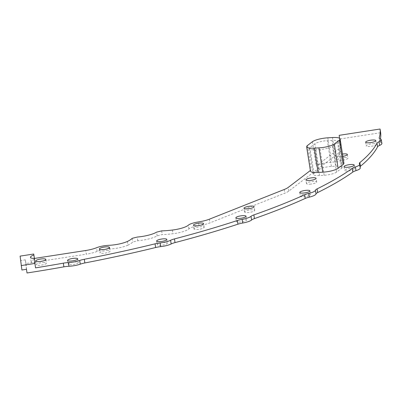 <?xml version="1.0" encoding="UTF-8"?>
<svg xmlns="http://www.w3.org/2000/svg" width="402" height="402" viewBox="0 0 402 402"><rect width="100%" height="100%" fill="white"/><g stroke="black" fill="none" stroke-linecap="round" stroke-linejoin="round"><path stroke-width="0.3" stroke-dasharray="2.01 1.51" d="M127.404 241.441L127.982 245.125A29.125 6.698 -8.9 0 0 132.72 242.029L137.816 240.738A16.859 3.879 -8.9 0 0 157.137 235.843L162.237 234.557A29.125 6.698 -8.9 0 0 172.971 233.733A15.326 3.528 -8.9 0 0 188.94 228.869A10.728 2.467 171.1 0 1 199.015 225.617A15.326 3.528 -8.9 0 0 209.934 222.884L284.822 193.176A19.467 4.477 -8.9 0 0 288.822 191.086L339.811 152.162L339.233 148.479L316.258 166.021A12.035 2.769 171.1 0 1 331.62 162.132L336.288 161.86A12.035 2.769 171.1 0 1 343.926 163.242M127.982 245.125A15.326 3.528 171.1 0 1 109.424 249.004A10.728 2.467 -8.9 0 0 97.128 251.416A15.326 3.528 171.1 0 1 86.314 254.19L85.742 250.506M27.029 272.983L25.914 263.521L86.314 254.19M360.298 167.91A10.728 2.467 -8.9 0 0 360.086 167.528A9.733 2.241 171.1 0 1 359.89 167.182A9.733 2.241 171.1 0 1 360.091 166.604M381.9 143.429A10.728 2.467 -8.9 0 0 380.779 142.564A9.733 2.241 171.1 0 1 379.759 141.78A9.733 2.241 171.1 0 1 379.779 141.529A367.87 84.631 -8.9 0 0 380.413 138.956M339.811 152.162A19.467 4.477 171.1 0 0 341.077 150.232L339.75 139.022L380.649 132.7M336.564 172.111A9.733 2.241 171.1 0 1 324.143 175.257L319.469 175.528A9.733 2.241 171.1 0 1 313.294 174.408A9.733 2.241 171.1 0 1 313.922 173.423L318.957 169.579A9.733 2.241 171.1 0 1 331.384 166.433L336.052 166.162A9.733 2.241 171.1 0 1 342.233 167.282A9.733 2.241 171.1 0 1 341.599 168.267L336.564 172.111L332.529 146.318A9.733 2.241 171.1 0 1 320.103 149.469L315.429 149.74A9.733 2.241 171.1 0 1 309.254 148.619A9.733 2.241 171.1 0 1 309.882 147.635L314.917 143.79A9.733 2.241 171.1 0 1 327.344 140.645L332.012 140.373A9.733 2.241 171.1 0 1 338.193 141.494A9.733 2.241 171.1 0 1 337.564 142.474L332.529 146.318M373.121 143.7A5.156 1.186 171.1 0 1 376.398 144.293A5.156 1.186 171.1 0 1 369.478 146.479A5.156 1.186 171.1 0 1 366.202 145.886A5.156 1.186 171.1 0 1 373.121 143.7M352.69 168.157A5.156 1.186 171.1 0 1 354.795 168.775A5.156 1.186 171.1 0 1 352.097 170.277A5.156 1.186 171.1 0 1 346.705 170.986A5.156 1.186 171.1 0 1 344.604 170.368A5.156 1.186 171.1 0 1 347.298 168.87A5.156 1.186 171.1 0 1 352.69 168.157M309.389 194.025A5.156 1.186 171.1 0 1 310.525 194.573A5.156 1.186 171.1 0 1 307.223 196.226A5.156 1.186 171.1 0 1 301.47 196.714A5.156 1.186 171.1 0 1 300.334 196.166A5.156 1.186 171.1 0 1 303.641 194.513A5.156 1.186 171.1 0 1 309.389 194.025M246.17 219.547A5.156 1.186 171.1 0 1 246.612 219.929A5.156 1.186 171.1 0 1 242.667 221.723A5.156 1.186 171.1 0 1 236.858 221.904A5.156 1.186 171.1 0 1 236.421 221.522A5.156 1.186 171.1 0 1 240.361 219.728A5.156 1.186 171.1 0 1 246.17 219.547M167.343 242.979A5.156 1.186 171.1 0 1 167.403 243.115A5.156 1.186 171.1 0 1 162.8 245.034A5.156 1.186 171.1 0 1 157.272 244.848A5.156 1.186 171.1 0 1 157.212 244.707A5.156 1.186 171.1 0 1 161.81 242.793A5.156 1.186 171.1 0 1 167.343 242.979M78.274 262.722A5.156 1.186 171.1 0 1 73.028 264.571A5.156 1.186 171.1 0 1 68.109 264.144A5.156 1.186 171.1 0 1 68.129 263.973A5.156 1.186 171.1 0 1 73.375 262.124A5.156 1.186 171.1 0 1 78.3 262.551A5.156 1.186 171.1 0 1 78.274 262.722M344.65 157.564A5.156 1.186 171.1 0 1 347.926 158.157A5.156 1.186 171.1 0 1 341.007 160.348A5.156 1.186 171.1 0 1 337.73 159.755A5.156 1.186 171.1 0 1 344.65 157.564M309.766 184.191A5.156 1.186 -8.9 0 0 316.686 182.005A5.156 1.186 -8.9 0 0 313.409 181.413A5.156 1.186 -8.9 0 0 306.495 183.598A5.156 1.186 -8.9 0 0 309.766 184.191M106.811 250.541A5.156 1.186 171.1 0 1 110.083 251.134A5.156 1.186 171.1 0 1 103.163 253.32A5.156 1.186 171.1 0 1 99.892 252.727A5.156 1.186 171.1 0 1 106.811 250.541M194.312 228.381A5.156 1.186 -8.9 0 0 193.98 228.904A5.156 1.186 -8.9 0 0 198.236 229.411A5.156 1.186 -8.9 0 0 203.839 227.828A5.156 1.186 -8.9 0 0 204.171 227.306A5.156 1.186 -8.9 0 0 199.91 226.798A5.156 1.186 -8.9 0 0 194.312 228.381M43.185 262.521A5.156 1.186 171.1 0 1 46.456 263.109A5.156 1.186 171.1 0 1 39.542 265.3A5.156 1.186 171.1 0 1 36.265 264.707A5.156 1.186 171.1 0 1 43.185 262.521M244.863 211.447A5.156 1.186 -8.9 0 0 244.532 211.97A5.156 1.186 -8.9 0 0 248.793 212.477A5.156 1.186 -8.9 0 0 254.391 210.894A5.156 1.186 -8.9 0 0 254.722 210.372A5.156 1.186 -8.9 0 0 250.461 209.864A5.156 1.186 -8.9 0 0 244.863 211.447M34.416 259.471A9.733 2.241 -8.9 0 0 31.17 261.732A9.733 2.241 -8.9 0 0 34.949 262.893M310.444 171.081A12.035 2.769 171.1 0 1 311.223 169.865L310.354 170.523M341.077 150.232L340.499 146.549A19.467 4.477 171.1 0 1 339.233 148.479M340.499 146.549L339.519 138.233M342.851 156.373A5.156 1.186 171.1 0 1 340.429 156.659A5.156 1.186 171.1 0 1 337.157 156.066A5.156 1.186 171.1 0 1 342.484 154.036M339.75 139.022L339.177 135.338M161.659 230.869L162.237 234.557M137.816 240.738L137.243 237.054M132.142 238.346L132.72 242.029M157.137 235.843L156.564 232.16M25.914 263.521L25.336 259.838L20.793 260.541L20.1 256.119M20.793 260.541L21.909 269.998M26.452 269.3L25.336 259.838M324.143 175.257L320.103 149.469M341.599 168.267L337.564 142.474M336.052 166.162L332.012 140.373M331.384 166.433L327.344 140.645M318.957 169.579L314.917 143.79M313.922 173.423L309.882 147.635M319.469 175.528L315.429 149.74M379.779 141.529L379.277 138.328M380.779 142.564L380.202 138.881M288.822 191.086L288.244 187.402M312.449 141.705L316.258 166.021M307.414 145.549L311.223 169.865M284.244 189.493L284.822 193.176M209.357 219.201L209.934 222.884M199.015 225.617L198.437 221.934M188.94 228.869L188.362 225.185M172.393 230.05L172.971 233.733M109.424 249.004L108.847 245.32M97.128 251.416L96.55 247.732M327.811 137.816L331.62 162.132M332.479 137.544L336.288 161.86M360.086 167.528L359.509 163.845M338.193 141.494L342.233 167.282M309.254 148.619L313.294 174.408M375.82 140.61L376.398 144.293M365.629 142.202L366.202 145.886M354.217 165.091L354.795 168.775M344.027 166.684L344.604 170.368M309.952 190.89L310.525 194.573M299.756 192.483L300.334 196.166M246.034 216.246L246.612 219.929M235.843 217.839L236.421 221.522M166.825 239.431L167.403 243.115M156.634 241.024L157.212 244.707M67.531 260.461L68.109 264.144M77.722 258.863L78.3 262.551M347.348 154.474L347.926 158.157M337.157 156.066L337.73 159.755M316.686 182.005L316.108 178.317M306.495 183.598L305.917 179.915M109.505 247.446L110.083 251.134M99.314 249.044L99.892 252.727M193.98 228.904L193.402 225.22M204.171 227.306L203.593 223.623M45.883 259.426L46.456 263.109M35.688 261.024L36.265 264.707M244.532 211.97L243.954 208.286M254.722 210.372L254.144 206.688M31.17 261.732L30.477 257.31M379.759 141.78L379.181 138.097M359.89 167.182L359.318 163.493"/><path stroke-width="0.6" d="M34.416 259.471A9.733 2.241 -8.9 0 1 34.542 259.426L33.733 254.014L20.1 256.119L21.909 269.998A367.87 84.631 -8.9 0 0 26.452 269.3L27.029 272.983A367.87 84.631 -8.9 0 0 63.883 266.848A9.733 2.241 171.1 0 1 68.963 266.265A10.728 2.467 -8.9 0 0 80.254 264.169A9.733 2.241 171.1 0 1 84.862 262.953A367.87 84.631 -8.9 0 0 155.634 247.516A9.733 2.241 171.1 0 1 160.73 246.617A10.728 2.467 -8.9 0 0 171.172 243.969A9.733 2.241 171.1 0 1 175.031 242.602A367.87 84.631 -8.9 0 0 237.944 224.185A9.733 2.241 171.1 0 1 242.707 223.03A10.728 2.467 -8.9 0 0 251.587 220.02A9.733 2.241 171.1 0 1 254.441 218.593A367.87 84.631 -8.9 0 0 305.203 198.452A9.733 2.241 171.1 0 1 309.309 197.121A10.728 2.467 -8.9 0 0 316.022 193.945A9.733 2.241 171.1 0 1 317.675 192.558A367.87 84.631 -8.9 0 0 352.835 172.066A9.733 2.241 171.1 0 1 356.001 170.649A10.728 2.467 -8.9 0 0 360.298 167.91L359.72 164.227A10.728 2.467 -8.9 0 0 359.509 163.845A9.733 2.241 171.1 0 1 359.318 163.493A9.733 2.241 171.1 0 1 359.85 162.589A367.87 84.631 -8.9 0 0 377.006 143.142A9.733 2.241 171.1 0 1 379.016 141.735A10.728 2.467 -8.9 0 0 381.322 139.745A10.728 2.467 -8.9 0 0 380.202 138.881A9.733 2.241 171.1 0 1 379.181 138.097A9.733 2.241 171.1 0 1 379.202 137.841A367.87 84.631 -8.9 0 0 380.076 129.017L339.177 135.338L339.519 138.233M360.091 166.604A9.733 2.241 171.1 0 1 360.423 166.272A367.87 84.631 -8.9 0 0 377.584 146.825A9.733 2.241 171.1 0 1 379.594 145.418A10.728 2.467 -8.9 0 0 381.9 143.429L381.322 139.745M380.413 138.956A367.87 84.631 -8.9 0 0 380.649 132.7L380.076 129.017M372.543 140.017A5.156 1.186 171.1 0 1 375.82 140.61A5.156 1.186 171.1 0 1 368.9 142.795A5.156 1.186 171.1 0 1 365.629 142.202A5.156 1.186 171.1 0 1 372.543 140.017M35.537 267.868L34.26 258.471L35.537 267.868A367.87 84.631 -8.9 0 0 63.305 263.164A9.733 2.241 171.1 0 1 68.385 262.581A10.728 2.467 -8.9 0 0 79.681 260.481A9.733 2.241 171.1 0 1 84.284 259.27A367.87 84.631 -8.9 0 0 155.056 243.833A9.733 2.241 171.1 0 1 160.152 242.929A10.728 2.467 -8.9 0 0 170.594 240.285A9.733 2.241 171.1 0 1 174.453 238.919A367.87 84.631 -8.9 0 0 237.366 220.502A9.733 2.241 171.1 0 1 242.13 219.346A10.728 2.467 -8.9 0 0 251.009 216.336A9.733 2.241 171.1 0 1 253.863 214.909A367.87 84.631 -8.9 0 0 304.631 194.769A9.733 2.241 171.1 0 1 308.731 193.437A10.728 2.467 -8.9 0 0 315.444 190.262A9.733 2.241 171.1 0 1 317.098 188.875A367.87 84.631 -8.9 0 0 352.258 168.383A9.733 2.241 171.1 0 1 355.423 166.961A10.728 2.467 -8.9 0 0 359.72 164.227M34.542 259.426L34.426 258.436L85.742 250.506A15.326 3.528 171.1 0 0 96.55 247.732A10.728 2.467 -8.9 0 1 108.847 245.32A15.326 3.528 171.1 0 0 127.404 241.441A29.125 6.698 171.1 0 0 132.142 238.346L137.243 237.054A16.859 3.879 -8.9 0 0 156.564 232.16L161.659 230.869A29.125 6.698 171.1 0 0 172.393 230.05A15.326 3.528 -8.9 0 0 188.362 225.185A10.728 2.467 171.1 0 1 198.437 221.934A15.326 3.528 -8.9 0 0 209.357 219.201L284.244 189.493A19.467 4.477 -8.9 0 0 288.244 187.402L310.354 170.523M314.274 148.147L318.082 172.463A12.035 2.769 171.1 0 1 310.444 171.081L306.636 146.765A12.035 2.769 -8.9 0 0 314.274 148.147L318.942 147.876A12.035 2.769 -8.9 0 0 334.303 143.986L339.338 140.142A12.035 2.769 -8.9 0 0 340.117 138.926A12.035 2.769 -8.9 0 0 332.479 137.544L327.811 137.816A12.035 2.769 -8.9 0 0 312.449 141.705L307.414 145.549A12.035 2.769 -8.9 0 0 306.636 146.765M318.082 172.463L322.751 172.192A12.035 2.769 171.1 0 0 338.112 168.302L343.147 164.458A12.035 2.769 171.1 0 0 343.926 163.242L340.117 138.926M352.112 164.473A5.156 1.186 171.1 0 1 354.217 165.091A5.156 1.186 171.1 0 1 351.519 166.594A5.156 1.186 171.1 0 1 346.127 167.302A5.156 1.186 171.1 0 1 344.027 166.684A5.156 1.186 171.1 0 1 346.72 165.182A5.156 1.186 171.1 0 1 352.112 164.473M308.811 190.342A5.156 1.186 171.1 0 1 309.952 190.89A5.156 1.186 171.1 0 1 306.646 192.543A5.156 1.186 171.1 0 1 300.897 193.03A5.156 1.186 171.1 0 1 299.756 192.483A5.156 1.186 171.1 0 1 303.063 190.829A5.156 1.186 171.1 0 1 308.811 190.342M245.592 215.864A5.156 1.186 171.1 0 1 246.034 216.246A5.156 1.186 171.1 0 1 242.089 218.04A5.156 1.186 171.1 0 1 236.281 218.221A5.156 1.186 171.1 0 1 235.843 217.839A5.156 1.186 171.1 0 1 239.788 216.045A5.156 1.186 171.1 0 1 245.592 215.864M166.765 239.29A5.156 1.186 171.1 0 1 166.825 239.431A5.156 1.186 171.1 0 1 162.222 241.351A5.156 1.186 171.1 0 1 156.695 241.165A5.156 1.186 171.1 0 1 156.634 241.024A5.156 1.186 171.1 0 1 161.237 239.105A5.156 1.186 171.1 0 1 166.765 239.29M77.697 259.034A5.156 1.186 171.1 0 1 72.455 260.888A5.156 1.186 171.1 0 1 67.531 260.461A5.156 1.186 171.1 0 1 67.556 260.29A5.156 1.186 171.1 0 1 72.797 258.436A5.156 1.186 171.1 0 1 77.722 258.863A5.156 1.186 171.1 0 1 77.697 259.034M342.484 154.036A5.156 1.186 171.1 0 1 344.072 153.881A5.156 1.186 171.1 0 1 347.348 154.474A5.156 1.186 171.1 0 1 342.851 156.373M309.188 180.508A5.156 1.186 -8.9 0 0 316.108 178.317A5.156 1.186 -8.9 0 0 312.831 177.724A5.156 1.186 -8.9 0 0 305.917 179.915A5.156 1.186 -8.9 0 0 309.188 180.508M106.234 246.853A5.156 1.186 171.1 0 1 109.505 247.446A5.156 1.186 171.1 0 1 102.59 249.637A5.156 1.186 171.1 0 1 99.314 249.044A5.156 1.186 171.1 0 1 106.234 246.853M193.734 224.698A5.156 1.186 -8.9 0 0 193.402 225.22A5.156 1.186 -8.9 0 0 197.663 225.728A5.156 1.186 -8.9 0 0 203.261 224.145A5.156 1.186 -8.9 0 0 203.593 223.623A5.156 1.186 -8.9 0 0 199.332 223.11A5.156 1.186 -8.9 0 0 193.734 224.698M42.607 258.833A5.156 1.186 171.1 0 1 45.883 259.426A5.156 1.186 171.1 0 1 38.964 261.617A5.156 1.186 171.1 0 1 35.688 261.024A5.156 1.186 171.1 0 1 42.607 258.833M244.29 207.764A5.156 1.186 -8.9 0 0 243.954 208.286A5.156 1.186 -8.9 0 0 248.215 208.794A5.156 1.186 -8.9 0 0 253.813 207.211A5.156 1.186 -8.9 0 0 254.144 206.688A5.156 1.186 -8.9 0 0 249.888 206.181A5.156 1.186 -8.9 0 0 244.29 207.764M34.426 258.436L33.733 254.014M33.848 255.004A9.733 2.241 -8.9 0 0 30.477 257.31A9.733 2.241 -8.9 0 0 34.26 258.471M21.216 265.576A367.87 84.631 -8.9 0 0 34.843 263.451M379.277 138.328L379.202 137.841M377.584 146.825L377.006 143.142M360.423 166.272L359.85 162.589M352.835 172.066L352.258 168.383M317.675 192.558L317.098 188.875M305.203 198.452L304.631 194.769M254.441 218.593L253.863 214.909M237.944 224.185L237.366 220.502M175.031 242.602L174.453 238.919M155.634 247.516L155.056 243.833M84.862 262.953L84.284 259.27M63.883 266.848L63.305 263.164M379.594 145.418L379.016 141.735M339.338 140.142L343.147 164.458M334.303 143.986L338.112 168.302M318.942 147.876L322.751 172.192M356.001 170.649L355.423 166.961M316.022 193.945L315.444 190.262M309.309 197.121L308.731 193.437M251.587 220.02L251.009 216.336M242.707 223.03L242.13 219.346M171.172 243.969L170.594 240.285M160.73 246.617L160.152 242.929M80.254 264.169L79.681 260.481M68.963 266.265L68.385 262.581"/></g></svg>
